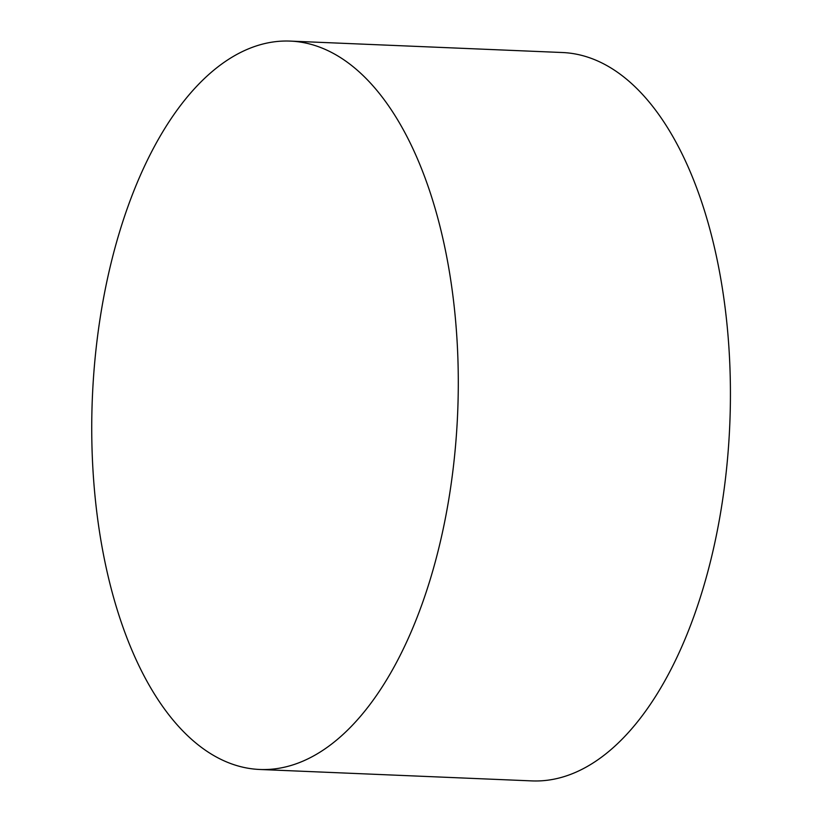 <?xml version="1.0" encoding="UTF-8"?>
<svg xmlns="http://www.w3.org/2000/svg" width="822" height="822" viewBox="0 0 822 822"><rect width="100%" height="100%" fill="white"/><g stroke="black" fill="none" stroke-linecap="round" stroke-linejoin="round"><path stroke-width="1.23" d="M259.731 769.474L531.855 780.9A364.506 182.803 -87.6 0 0 725.744 476.246A364.506 182.803 -87.6 0 0 613.376 69.5A364.506 182.803 -87.6 0 0 562.433 52.526L290.31 41.1A364.506 182.803 -87.6 0 0 104.117 295.108A364.506 182.803 -87.6 0 0 208.788 752.5A364.506 182.803 -87.6 0 0 259.731 769.474A364.506 182.803 -87.6 0 0 390.286 673.66A364.506 182.803 -87.6 0 0 445.914 515.466A364.506 182.803 -87.6 0 0 412.367 147.528A364.506 182.803 -87.6 0 0 341.253 58.085A364.506 182.803 -87.6 0 0 290.31 41.1"/></g></svg>
